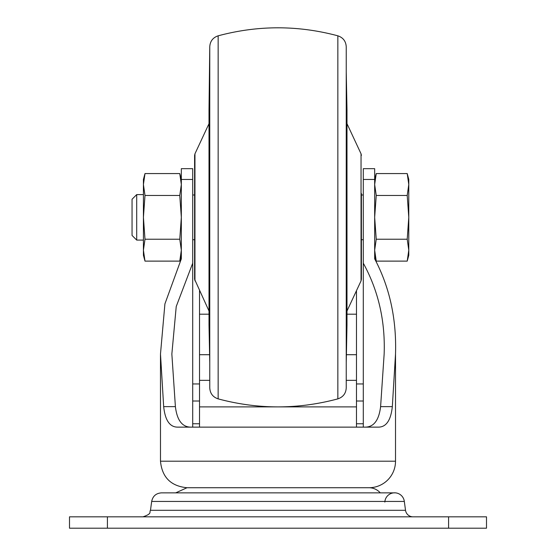 <?xml version="1.0" encoding="UTF-8"?>
<svg xmlns="http://www.w3.org/2000/svg" width="556" height="556" viewBox="0 0 556 556"><rect width="100%" height="100%" fill="white"/><g stroke="black" fill="none" stroke-linecap="round" stroke-linejoin="round"><path stroke-width="0.83" d="M160.482 354.895L160.482 461.195L395.518 461.195L395.518 354.033L392.327 406.631L380.603 406.631L384.147 354.033C385.35 321.027 378.4 290.746 363.297 263.196L363.297 168.67L374.668 168.67L374.668 179.463L363.297 179.463M191.049 427.133C182.257 427.168 177.044 420.329 175.397 406.631L163.672 406.631C165.104 420.197 169.705 427.029 177.482 427.133L378.518 427.133C386.295 427.029 390.896 420.197 392.327 406.631M163.672 406.631L160.482 354.04L164.917 303.882L181.332 258.839L181.332 179.463L179.762 173.569L181.332 184.516L179.762 195.462L181.332 217.347L179.762 239.233L181.332 250.179L179.762 261.118L144.991 261.118L143.42 250.179L143.42 179.435L144.991 173.569L179.762 173.569M407.214 173.569L408.785 179.435L408.785 255.253L407.214 261.118L408.785 250.179L407.214 239.233L408.785 217.347L407.214 195.462L408.785 184.516L407.214 173.569L376.238 173.569L374.668 179.435L374.668 258.839C389.666 287.25 396.616 318.977 395.518 354.033M192.703 427.133L192.703 263.196L176.231 306.502L171.853 354.033L175.397 406.631M363.297 427.133L363.297 263.196M380.603 406.631C378.956 420.329 373.743 427.168 364.951 427.133M192.703 179.463L181.332 179.463L181.332 168.67L192.703 168.67L192.703 263.196M181.332 240.088L181.332 258.839M395.518 461.195A26.535 26.535 0 0 1 368.982 487.73A15.081 15.081 0 0 1 380.276 492.866M160.482 461.195C162.053 477.312 170.9 486.152 187.018 487.73L368.982 487.73M374.668 258.839L374.668 247.67M107.412 516.83L69.5 516.83L69.5 528.2L486.5 528.2L486.5 516.83L107.412 516.83L107.412 528.2M384.842 502.075A9.779 9.779 0 0 1 404.316 501.436L151.684 501.436L150.474 510.304L405.526 510.304A7.582 7.582 0 0 0 413.032 516.83M144.991 261.118L143.42 255.253L143.42 250.179L144.991 239.233L143.42 217.347L144.991 195.462L143.42 184.516L144.991 173.569M144.991 195.462L179.762 195.462M144.991 239.233L179.762 239.233M356.472 290.691L356.472 314.189L346.993 314.189M356.472 427.133L356.472 314.189M277.958 406.888L199.528 406.888L199.528 427.133M356.472 406.888L278.042 406.888M209.765 380.353L199.528 380.353L199.528 406.888M356.472 380.353L346.235 380.353M356.472 354.707L346.395 354.707M209.605 354.707L199.528 354.707L199.528 314.189L209.007 314.189M199.528 380.353L199.528 354.707M199.528 290.691L199.528 314.189M346.235 72.155L346.993 109.685L346.993 325.01L346.235 362.54M346.235 46.787L346.235 387.9C345.901 393.44 343.108 397.095 337.853 398.874L337.853 35.82C343.108 37.593 345.901 41.248 346.235 46.787M209.765 362.54L209.007 325.01L209.007 109.685L209.765 46.787L209.765 387.9C210.099 393.44 212.892 397.095 218.147 398.874C258.047 409.557 297.953 409.557 337.853 398.874M194.954 280.884L194.954 153.803L194.6 155.409L194.6 279.286L209.007 311.012M346.993 123.675L361.046 153.803L361.046 280.884L361.4 279.286L361.4 193.46M407.214 239.233L376.238 239.233L374.668 250.179L376.238 261.118L407.214 261.118M376.238 173.569L374.668 184.516L376.238 195.462L407.214 195.462M376.238 239.233L374.668 217.347L376.238 195.462M136.7 194.6L136.7 240.088L132.05 235.438L132.05 199.25L136.7 194.6L143.42 194.6M448.588 516.83L448.588 528.2M337.853 35.82C297.953 25.138 258.047 25.138 218.147 35.82L218.147 398.874M175.724 492.866L187.018 487.73M192.703 383.953L199.528 383.953M356.472 383.953L363.297 383.953M192.703 423.762L199.528 423.762M356.472 423.762L363.297 423.762M192.703 401.015L199.528 401.015M356.472 401.015L363.297 401.015M150.474 510.304C148.987 511.986 152.761 513.563 142.968 516.83M404.316 501.436L405.526 510.304M151.684 501.436C152.775 496.147 156.007 493.29 161.393 492.866L394.607 492.866M181.332 255.253L179.762 261.118M218.147 35.82C212.892 37.593 210.099 41.255 209.765 46.787M194.954 153.803L209.007 123.675M361.046 280.884L346.993 311.012M361.046 153.803L361.4 155.409M136.7 240.088L143.42 240.088M192.703 239.712L194.6 239.712M361.4 239.712L363.297 239.712M192.703 194.982L194.6 194.982M361.4 194.982L363.297 194.982M374.668 255.253L376.238 261.118"/></g></svg>
